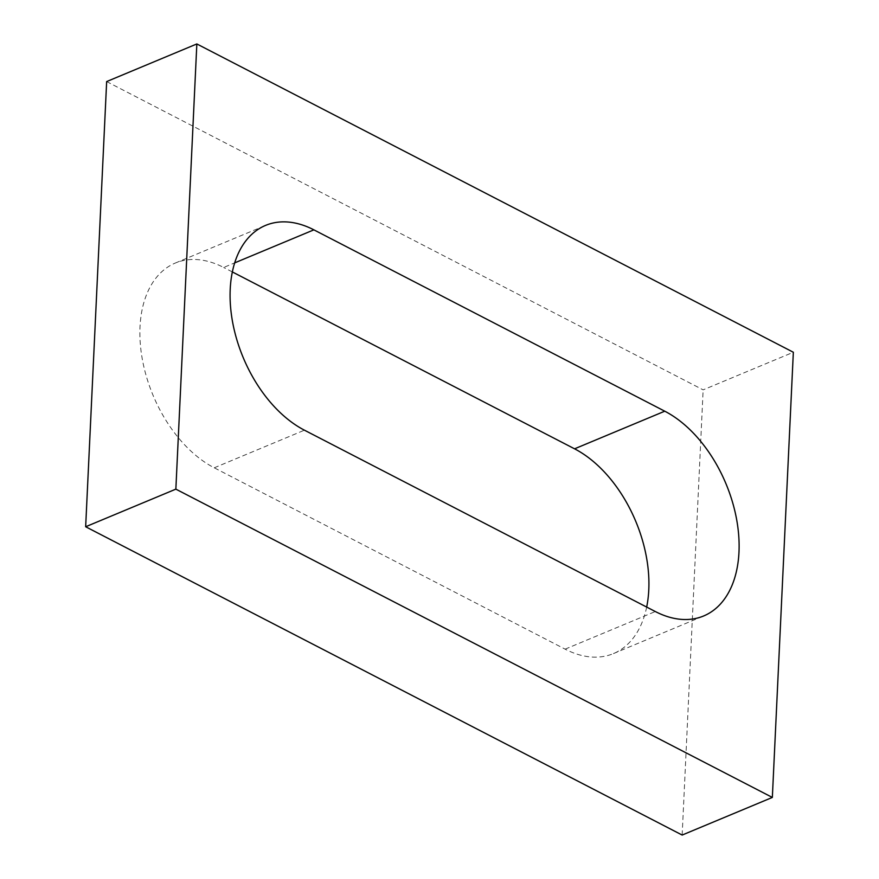 <?xml version="1.0" encoding="UTF-8"?>
<svg xmlns="http://www.w3.org/2000/svg" width="879" height="879" viewBox="0 0 879 879"><rect width="100%" height="100%" fill="white"/><g stroke="black" fill="none" stroke-linecap="round" stroke-linejoin="round"><path stroke-width="0.66" stroke-dasharray="4.39 3.3" d="M106.656 81.571L703.145 389.858L793.341 352.248M646.669 607.07A113.336 71.474 -112.6 0 1 613.465 653.58A113.336 71.474 -112.6 0 1 565.12 649.152L214.234 467.804A113.336 71.474 -112.6 0 1 142.574 360.632A113.336 71.474 -112.6 0 1 175.339 263.03A113.336 71.474 -112.6 0 1 223.684 267.469L234.66 262.887M232.331 271.93L223.684 267.469M682.159 835.05L703.145 389.858M565.12 649.152L655.316 611.531M214.234 467.804L304.431 430.183M613.465 653.58L703.661 615.97M175.339 263.03L265.535 225.42"/><path stroke-width="1.32" d="M175.855 489.142L772.344 797.429L793.341 352.248L196.841 43.95L175.855 489.142L85.659 526.752L682.159 835.05L772.344 797.429M85.659 526.752L106.656 81.571L196.841 43.95M232.331 271.93L574.569 448.817A113.336 71.474 -112.6 0 1 646.669 607.07M664.766 411.196A113.336 71.474 -112.6 0 1 736.426 518.368A113.336 71.474 -112.6 0 1 703.661 615.97A113.336 71.474 -112.6 0 1 655.316 611.531L304.431 430.183A113.336 71.474 -112.6 0 1 232.77 323.011A113.336 71.474 -112.6 0 1 265.535 225.42A113.336 71.474 -112.6 0 1 313.88 229.848L664.766 411.196L574.569 448.817M234.66 262.887L313.88 229.848"/></g></svg>
